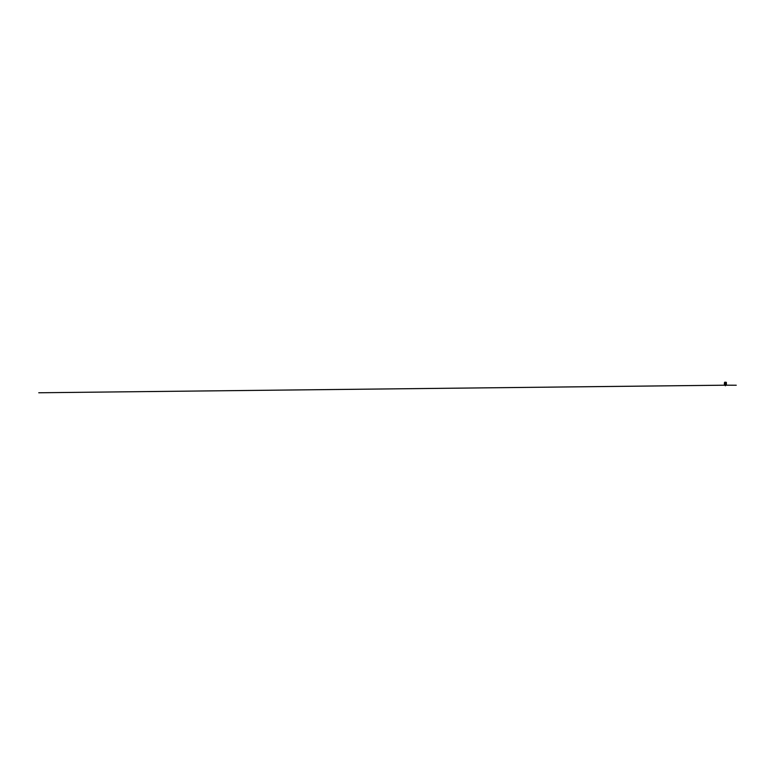 <?xml version="1.0" encoding="UTF-8"?>
<svg xmlns="http://www.w3.org/2000/svg" width="775" height="775" viewBox="0 0 775 775"><rect width="100%" height="100%" fill="white"/><g stroke="black" fill="none" stroke-linecap="round" stroke-linejoin="round"><path stroke-width="1.16" d="M724.819 384.487L724.373 383.112L725.555 383.112M724.993 384.749L724.664 383.199M725.788 383.257L725.303 383.722L725.09 383.228M725.981 384.09L725.962 383.441M725.487 384.729L725.855 383.373M725.109 383.267L725.042 384.817L724.857 383.702L725.952 383.267M725.555 384.826L724.393 385.03L726.388 384.904L725.284 384.817L725.322 383.712L724.828 384.807L724.867 383.267M724.402 383.48L724.916 384.662M726.262 383.112L726.359 384.323L726.223 383.131M726.359 383.557L726.369 384.41L726.359 383.557M726.223 384.797L726.359 383.48M725.458 384.904L724.538 385.001M724.548 385.136L726.233 385.185L724.548 385.185M726.233 385.136L725.526 385.194M725.652 385.194L724.557 385.194M725.352 385.194L38.75 392.77L725.129 385.194M725.167 385.194L736.25 385.233L725.284 385.185M725.536 385.02L726.369 385.088M725.332 385.776L725.516 385.223M725.255 385.223L725.448 385.776M725.274 384.817L725.332 383.257M725.952 384.729L725.226 384.826M724.412 384.371L724.412 383.557L724.402 384.371M724.848 383.741L725.913 383.712L725.942 384.807L724.838 384.807L724.838 383.741L725.71 383.712L725.613 384.817L725.691 383.228M726.243 384.245L726.156 383.141M724.528 383.712L724.528 384.216M725.545 383.267L725.865 384.662M726.117 384.729L725.952 384.245M726.223 384.216L726.223 383.712M726.359 384.545L726.359 383.228M724.422 383.208L724.402 384.904M724.412 383.48L724.412 384.7L724.412 383.48M725.778 383.267L725.71 384.817M725.177 384.817L725.158 383.722M725.632 384.817L725.662 383.267M724.489 385.049L725.245 385.02M724.673 382.521L726.398 382.521L724.683 382.501M724.751 382.24L726.136 382.24L726.398 383.112M724.373 383.112L724.644 382.24L726.078 382.23M724.838 383.887L724.838 384.652L724.838 383.887M725.729 383.722L725.749 384.817L725.729 383.722M726.136 382.24L724.702 382.23"/></g></svg>
